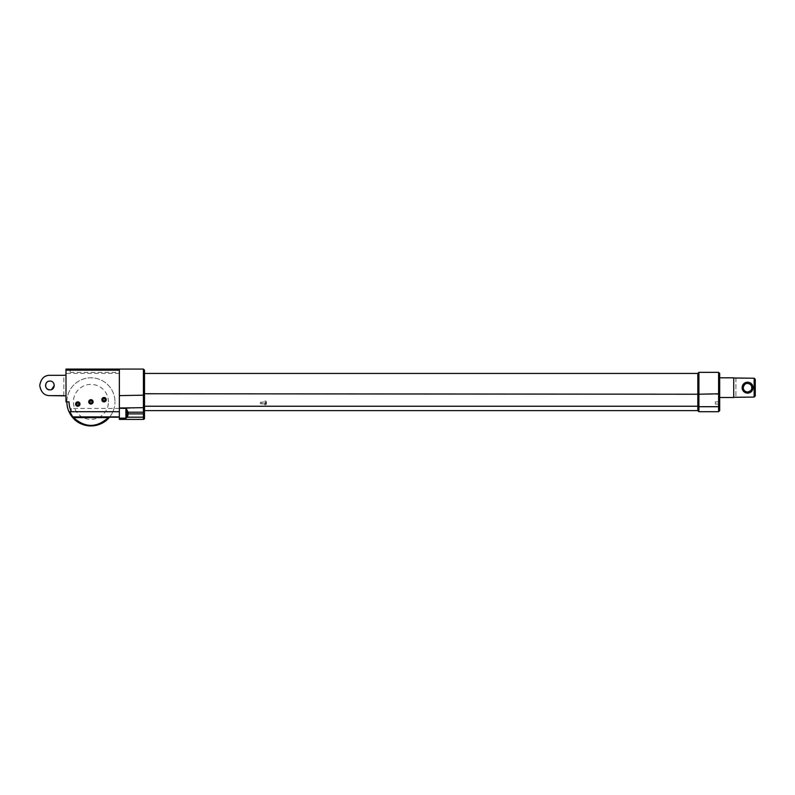 <?xml version="1.0" encoding="UTF-8"?>
<svg xmlns="http://www.w3.org/2000/svg" width="795" height="795" viewBox="0 0 795 795"><rect width="100%" height="100%" fill="white"/><g stroke="black" fill="none" stroke-linecap="round" stroke-linejoin="round"><path stroke-width="0.6" stroke-dasharray="3.98 2.98" d="M697.821 410.618L697.821 373.441M698.914 372.348L698.914 406.712L719.694 406.245L719.694 410.618M719.694 393.754L719.694 377.814L719.694 393.754L718.601 394.221L718.601 372.348M719.694 401.853L715.311 401.853L719.694 401.853L719.694 404.089L719.694 401.853L719.694 404.089L719.694 401.853L719.694 404.089L715.311 404.089L715.311 401.853L715.311 404.089L715.311 401.853L715.311 404.089L719.694 404.089M719.694 377.814L719.694 397.5M751.205 385.187L747.628 383.289L744.508 384.561M743.573 385.943L743.295 386.837M743.563 385.972L745.402 383.876L747.598 383.289C753.233 383.001 753.233 392.313 747.598 392.034A4.373 4.373 0 0 1 745.909 391.697L747.598 392.034C744.935 391.776 743.484 390.325 743.226 387.662A4.373 4.373 0 0 1 751.633 385.972A4.373 4.373 0 0 1 751.971 387.662L750.689 384.561L747.598 383.289C744.935 383.538 743.484 384.999 743.226 387.662C743.484 390.315 744.935 391.776 747.598 392.034L747.628 392.034M745.909 391.697A4.373 4.373 0 0 1 743.226 387.662L744.498 390.752M747.598 393.128C754.644 393.495 754.644 381.829 747.598 382.186C740.552 381.829 740.552 393.495 747.598 393.128A5.466 5.466 0 0 1 742.858 384.929A5.466 5.466 0 0 1 752.328 384.929A5.466 5.466 0 0 1 747.598 393.128C744.279 392.819 742.451 390.991 742.132 387.662C742.451 384.323 744.279 382.504 747.598 382.186C750.917 382.504 752.736 384.323 753.064 387.662C752.736 390.991 750.917 392.819 747.598 393.128M748.483 391.945L751.205 390.136M751.971 387.662A4.373 4.373 0 0 1 747.598 392.034L750.281 391.11L751.881 388.546M751.881 386.777L751.623 385.943M747.598 392.034A4.373 4.373 0 0 0 751.384 385.476A4.373 4.373 0 0 0 743.812 385.476A4.373 4.373 0 0 0 747.598 392.034M735.922 377.993L735.922 397.073L735.922 378.241L754.157 378.241L755.25 379.374L755.25 395.95L755.25 379.374L755.25 395.95L754.157 397.073L735.922 397.321M733.725 387.662L733.725 377.993L733.725 387.662M754.157 397.073L754.157 378.241M733.725 397.5L733.725 377.814M144.511 406.245L144.511 393.754L144.511 410.618L144.511 406.245L697.821 406.245L698.914 406.712L698.914 411.711M144.511 373.441L144.511 393.754L718.601 394.221L718.601 411.711M119.359 407.994L119.359 395.622L119.359 418.11L125.918 418.11L127.011 413.867L126.117 408.392L119.359 407.994L126.316 408.123L128.104 412.208L127.339 417.186L125.918 418.22L119.359 418.11M71.391 411.711L119.359 411.711L119.359 408.431L119.359 411.711L112.88 411.711A24.059 24.059 0 0 0 114.987 401.873A24.059 24.059 0 0 1 109.481 417.186A24.059 24.059 0 0 0 112.88 411.711L119.359 411.711L119.359 369.069L65.995 369.069L65.995 373.441L119.359 373.441M119.359 418.22L119.359 419.372M72.892 417.186A1.093 1.093 0 0 1 72.037 416.769A1.093 1.093 0 0 0 72.892 417.186L119.359 417.186L119.359 411.711L71.242 411.711L71.242 408.431L71.242 411.711L68.976 411.711A24.059 24.059 0 0 1 66.869 401.873L65.995 401.873L65.995 373.441M119.359 369.069L119.359 381.381L119.359 369.069M66.869 401.873A24.059 24.059 0 0 1 90.928 377.814A24.059 24.059 0 0 1 114.987 401.873A24.059 24.059 0 0 0 90.928 377.814A24.059 24.059 0 0 0 66.869 401.873L69.056 401.873M119.359 370.162L119.359 372.348L119.359 370.162L70.149 370.162L70.149 372.348L70.149 370.162L66.869 370.162L66.869 369.069M70.149 372.348L119.359 372.348M65.995 385.476L65.995 375.081L65.995 385.476M119.359 408.431L71.242 408.431M88.891 401.873A2.037 2.037 0 0 0 90.928 403.91A2.037 2.037 0 0 0 92.965 401.873A2.037 2.037 0 0 0 90.928 399.835A2.037 2.037 0 0 0 88.891 401.873M92.965 401.873A2.037 2.037 0 0 0 89.905 400.114A2.037 2.037 0 0 0 89.905 403.641A2.037 2.037 0 0 0 92.965 401.873M93.114 401.873A2.186 2.186 0 0 0 90.928 399.686A2.186 2.186 0 0 0 88.742 401.873A2.186 2.186 0 0 0 90.928 404.059A2.186 2.186 0 0 0 93.114 401.873M75.763 404.059A2.037 2.037 0 0 0 77.801 406.096A2.037 2.037 0 0 0 79.838 404.059A2.037 2.037 0 0 0 77.801 402.022A2.037 2.037 0 0 0 75.763 404.059M79.838 404.059A2.037 2.037 0 0 0 76.787 402.3A2.037 2.037 0 0 0 76.787 405.828A2.037 2.037 0 0 0 79.838 404.059M79.987 404.059A2.186 2.186 0 0 0 77.801 401.873A2.186 2.186 0 0 0 75.614 404.059A2.186 2.186 0 0 0 77.801 406.245A2.186 2.186 0 0 0 79.987 404.059M102.008 399.686A2.037 2.037 0 0 0 104.046 401.723A2.037 2.037 0 0 0 106.083 399.686A2.037 2.037 0 0 0 104.046 397.649A2.037 2.037 0 0 0 102.008 399.686M106.083 399.686A2.037 2.037 0 0 0 103.032 397.917A2.037 2.037 0 0 0 103.032 401.455A2.037 2.037 0 0 0 106.083 399.686M106.232 399.686A2.186 2.186 0 0 0 104.046 397.5A2.186 2.186 0 0 0 101.859 399.686A2.186 2.186 0 0 0 104.046 401.873A2.186 2.186 0 0 0 106.232 399.686M63.809 395.86L63.809 375.081M39.75 385.476C40.952 392.263 44.331 395.652 49.906 395.632A10.156 10.156 0 0 1 39.75 385.476A10.156 10.156 0 0 1 49.906 375.32C44.331 375.29 40.952 378.678 39.75 385.476M49.906 389.848A4.373 4.373 0 0 0 53.692 383.289A4.373 4.373 0 0 0 46.12 383.289A4.373 4.373 0 0 0 49.906 389.848L51.586 389.51A4.373 4.373 0 0 1 45.573 386.042A4.373 4.373 0 0 1 53.941 383.786A4.373 4.373 0 0 1 54.279 385.476C54.547 379.831 45.265 379.831 45.534 385.476M49.906 375.32A10.156 10.156 0 0 0 47.859 395.423A10.156 10.156 0 0 0 49.906 395.632M54.279 385.476A4.373 4.373 0 0 1 51.586 389.51M63.809 395.632L63.809 375.32M119.359 417.176L119.359 408.262M144.511 417.186L144.511 418.279A1.093 1.093 0 0 1 143.418 419.372L143.418 417.186L144.511 417.186L144.511 413.887L143.418 413.887L143.418 369.069M144.511 370.162L144.511 413.887M126.117 408.392L144.511 407.656M144.511 411.363A1.093 0.845 0 0 1 143.418 412.208L128.104 412.208A1.093 0.835 177.8 0 0 127.011 413.022M127.011 413.867L143.418 413.887L143.418 417.186L126.634 416.749M261.764 402.966L261.764 403.969L261.764 402.966M260.313 402.966L260.313 403.661L260.313 402.966M264.795 402.966L264.795 404.894L264.795 402.966M266.255 402.817L265.381 403.284L266.295 403.979L265.381 403.055L266.424 403.284A3.438 3.428 77.8 0 1 266.295 403.979L266.295 403.979A3.438 3.428 77.8 0 0 266.424 403.284L265.51 402.876L266.424 402.658L266.424 403.284A3.438 3.428 77.8 0 1 266.295 403.979L266.295 403.979A3.438 3.428 77.8 0 0 266.424 403.284L266.295 402.817M266.255 402.041L265.51 402.409L266.295 401.962A3.438 3.428 102.2 0 1 266.424 402.658A3.438 3.428 102.2 0 0 266.295 401.962L265.381 402.886L266.295 401.962A3.438 3.428 102.2 0 1 266.424 402.658L266.424 402.658A3.438 3.428 102.2 0 0 266.295 401.962L266.295 401.972A3.448 3.448 0 0 0 265.918 401.137L265.918 404.794L265.918 401.137L265.918 404.794L265.918 401.137L264.795 401.038L265.918 401.137A3.448 3.448 0 0 1 266.295 401.952L266.255 402.031M265.51 403.522L266.295 403.969L265.202 402.966L265.51 402.399L265.51 403.532M104.046 401.753A2.067 2.067 0 0 1 101.979 399.686A2.067 2.067 0 0 1 104.046 397.619A2.067 2.067 0 0 1 106.113 399.686A2.067 2.067 0 0 1 104.046 401.753M104.046 401.018A1.332 1.332 0 0 0 105.208 399.02A1.332 1.332 0 0 0 102.893 399.02A1.332 1.332 0 0 0 104.046 401.018M104.046 398.494L103.012 399.09L103.012 400.283L104.046 400.879L105.079 400.283L105.079 399.09L104.046 398.494M77.801 406.126A2.067 2.067 0 0 1 75.734 404.059A2.067 2.067 0 0 1 77.801 401.992A2.067 2.067 0 0 1 79.868 404.059A2.067 2.067 0 0 1 77.801 406.126M77.801 405.4A1.332 1.332 0 0 0 78.963 403.393A1.332 1.332 0 0 0 76.648 403.393A1.332 1.332 0 0 0 77.801 405.4M77.801 402.866L76.767 403.463L76.767 404.655L77.801 405.251L78.834 404.655L78.834 403.463L77.801 402.866M90.928 403.94A2.067 2.067 0 0 1 88.861 401.873A2.067 2.067 0 0 1 90.928 399.805A2.067 2.067 0 0 1 92.995 401.873A2.067 2.067 0 0 1 90.928 403.94M90.928 403.204A1.332 1.332 0 0 0 92.081 401.207A1.332 1.332 0 0 0 89.765 401.207A1.332 1.332 0 0 0 90.928 403.204M90.928 400.68L89.895 401.276L89.895 402.469L90.928 403.065L91.962 402.469L91.962 401.276L90.928 400.68M125.918 418.22L125.918 407.994M108.418 401.873A17.5 17.5 0 0 0 90.928 384.382A17.5 17.5 0 0 0 73.428 401.873A17.5 17.5 0 0 0 90.928 419.372A17.5 17.5 0 0 0 108.418 401.873M144.511 395.155L119.359 395.622M144.511 418.279A1.093 1.093 0 0 1 143.418 419.372M266.424 402.787L265.381 402.886L266.424 402.787M266.424 403.144L265.381 403.055L266.424 403.144M266.424 403.284L265.381 403.284L266.424 403.284M266.424 402.658L265.381 402.658L266.424 402.658M260.313 403.661L264.795 403.969L260.313 403.661M260.313 402.28L264.795 401.972L260.313 402.28M265.918 404.794A3.448 3.448 0 0 0 266.295 403.989A3.448 3.448 0 0 1 265.918 404.794L264.795 404.894L265.918 404.794"/><path stroke-width="1.19" d="M697.821 373.441L144.511 373.441L144.511 393.754L698.914 394.221L698.914 372.348L697.821 373.441L697.821 410.618L698.914 411.711L698.914 406.712L697.821 406.245L144.511 406.245M719.694 404.089L719.694 406.245L718.601 406.712L718.601 411.711L719.694 410.618L719.694 373.441L719.694 377.814L733.725 377.814L733.725 397.5L719.694 397.5L719.694 401.853M744.508 384.561L743.573 385.943M743.295 386.837L743.563 385.972M744.498 390.752L745.909 391.697M747.628 392.034L748.483 391.945M751.205 390.136L751.971 387.662M751.881 388.546L751.971 387.692M751.971 387.622L751.881 386.777M751.623 385.943L751.205 385.187M747.598 392.034C744.935 391.776 743.484 390.315 743.226 387.662L743.226 387.662C744.358 383.359 746.853 382.325 750.689 384.561C752.925 388.417 751.891 390.901 747.598 392.034M747.598 393.128A5.466 5.466 0 0 1 742.858 384.929A5.466 5.466 0 0 1 752.328 384.929A5.466 5.466 0 0 1 747.598 393.128M733.725 397.321L754.157 397.073L755.25 395.95L755.25 379.374L754.157 378.241L733.725 377.993M754.157 378.241L754.157 397.073M119.359 419.372L143.418 419.372L119.359 419.372L119.359 418.22L125.918 418.22L127.339 417.186L126.634 416.749L125.918 418.11L119.359 418.22M119.359 369.069L119.359 370.162L66.869 370.162L66.869 369.069L143.418 369.069L143.418 412.208L128.104 412.208A1.093 0.835 177.8 0 0 127.011 413.022L127.011 413.867L128.104 413.887L128.104 412.208L126.117 408.392L127.011 413.022L126.634 416.749M119.359 418.11L119.359 416.908L72.892 416.908A1.093 0.725 141.8 0 1 72.037 416.769L72.792 417.683C81.776 428.535 100.081 428.535 109.064 417.683L109.481 417.186A24.059 24.059 0 0 1 68.976 411.711L119.359 411.711L119.359 416.908M119.359 411.711L119.359 370.162M66.869 369.069L65.995 369.069L65.995 401.873L69.056 401.873A21.872 21.872 0 0 0 71.391 411.711L71.242 411.711M101.859 399.686A2.186 2.186 0 0 1 104.046 397.5A2.186 2.186 0 0 1 106.232 399.686A2.186 2.186 0 0 1 104.046 401.873A2.186 2.186 0 0 1 101.859 399.686M75.614 404.059A2.186 2.186 0 0 1 77.801 401.873A2.186 2.186 0 0 1 79.987 404.059A2.186 2.186 0 0 1 77.801 406.245A2.186 2.186 0 0 1 75.614 404.059M88.742 401.873A2.186 2.186 0 0 1 90.928 399.686A2.186 2.186 0 0 1 93.114 401.873A2.186 2.186 0 0 1 90.928 404.059A2.186 2.186 0 0 1 88.742 401.873M49.906 375.32L63.809 375.32L49.906 375.32C44.331 375.29 40.952 378.678 39.75 385.476C40.952 392.263 44.331 395.652 49.906 395.632L65.995 395.86M63.809 395.632L49.906 395.632M45.534 385.476C45.792 388.129 47.253 389.59 49.906 389.848C44.262 390.126 44.262 380.825 49.906 381.093C55.551 380.825 55.551 390.126 49.906 389.848M51.586 389.51L54.279 385.476M65.995 375.081L63.809 375.32M66.869 401.873A24.059 24.059 0 0 0 68.976 411.711L69.811 411.711L72.892 417.186L119.359 417.186M72.792 417.683A1.093 0.537 -41.1 0 0 73.617 417.623L72.892 417.186A1.093 1.093 0 0 1 72.037 416.769A1.093 1.093 0 0 0 72.892 417.186M108.965 417.186L108.239 417.623C96.692 427.978 85.154 427.978 73.617 417.623L108.239 417.623A1.093 0.537 -138.9 0 0 109.064 417.683M68.976 411.711L72.037 416.769M144.511 411.363A1.093 0.845 180 0 1 143.418 412.208L143.418 419.372A1.093 1.093 0 0 0 144.511 418.279L144.511 370.162L143.418 369.069M119.359 408.262L126.117 408.392M104.046 401.753A2.067 2.067 0 0 0 106.113 399.686A2.067 2.067 0 0 0 104.046 397.619A2.067 2.067 0 0 0 101.979 399.686A2.067 2.067 0 0 0 104.046 401.753M104.046 401.018A1.332 1.332 0 0 1 102.893 399.02A1.332 1.332 0 0 1 105.208 399.02A1.332 1.332 0 0 1 104.046 401.018M105.079 399.09L105.079 400.283L104.046 400.879L103.012 400.283L103.012 399.09L104.046 398.494L105.079 399.09M77.801 406.126A2.067 2.067 0 0 0 79.868 404.059A2.067 2.067 0 0 0 77.801 401.992A2.067 2.067 0 0 0 75.734 404.059A2.067 2.067 0 0 0 77.801 406.126M77.801 405.4A1.332 1.332 0 0 1 76.648 403.393A1.332 1.332 0 0 1 78.963 403.393A1.332 1.332 0 0 1 77.801 405.4M78.834 403.463L78.834 404.655L77.801 405.251L76.767 404.655L76.767 403.463L77.801 402.866L78.834 403.463M90.928 403.94A2.067 2.067 0 0 0 92.995 401.873A2.067 2.067 0 0 0 90.928 399.805A2.067 2.067 0 0 0 88.861 401.873A2.067 2.067 0 0 0 90.928 403.94M90.928 403.204A1.332 1.332 0 0 1 89.765 401.207A1.332 1.332 0 0 1 92.081 401.207A1.332 1.332 0 0 1 90.928 403.204M91.962 401.276L91.962 402.469L90.928 403.065L89.895 402.469L89.895 401.276L90.928 400.68L91.962 401.276M698.914 372.348L718.601 372.348L718.601 406.712L698.914 406.712L698.914 394.221L719.694 393.754M144.511 407.656L119.359 407.994M144.511 395.155L119.359 395.622M144.511 413.887L128.104 413.887L127.707 416.411L126.812 416.093M144.511 417.186L127.339 417.186L127.707 416.411M125.918 407.994L125.918 418.22M718.601 372.348L719.694 373.441M698.914 411.711L718.601 411.711M144.511 410.618L697.821 410.618"/></g></svg>
